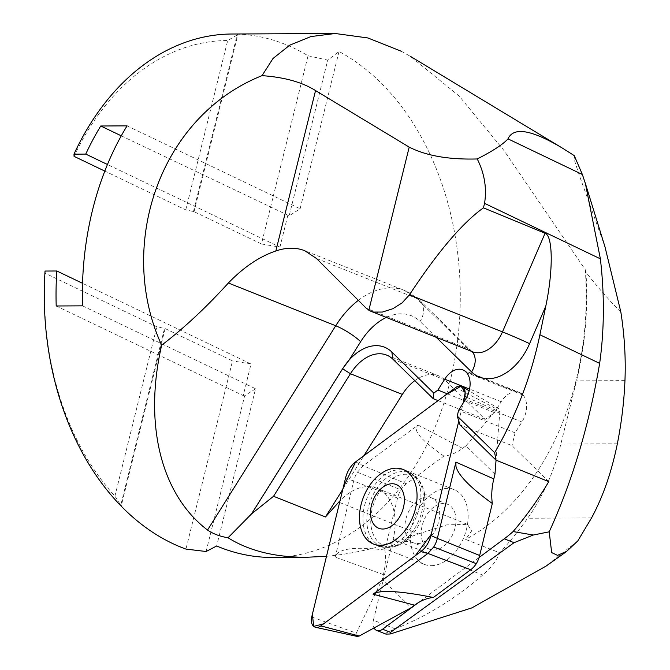 <?xml version="1.0" encoding="UTF-8"?>
<svg xmlns="http://www.w3.org/2000/svg" width="670" height="670" viewBox="0 0 670 670"><rect width="100%" height="100%" fill="white"/><g stroke="black" fill="none" stroke-linecap="round" stroke-linejoin="round"><path stroke-width="0.5" stroke-dasharray="3.35 2.51" d="M193.421 211.678L237.138 35.033L238.001 34.12A261.811 188.965 89.7 0 1 300.93 51.707A261.811 188.965 89.7 0 1 308.041 55.752L261.467 243.972L194.057 211.678L185.774 209.877L104.813 171.093M261.467 243.972L279.951 247.121L107.46 164.493M45.049 271.048L45.125 273.251L156.847 326.776L165.13 328.576L232.532 360.87L185.958 549.09M56.205 305.981L243.218 395.568L251.024 364.019L82.544 283.309M251.024 364.019L232.532 360.87M237.138 35.033L227.691 40.518A255.329 184.284 89.7 0 0 74.052 156.353M194.057 211.678L238.001 34.12A261.811 188.965 89.7 0 0 231.921 34.011M45.125 273.251A255.329 184.284 89.7 0 0 114.93 496.143L120.776 505.23L164.493 328.576M165.13 328.576L121.186 506.135L120.776 505.23M114.93 496.143L156.847 326.776M185.774 209.877L227.691 40.518M479.092 557.507L418.289 602.682M326.499 556.301C355.209 553.68 385.87 546.209 418.474 533.906L446.63 524.886L467.459 524.359L471.638 530.983L465.6 539.4L499.745 552.809C496.872 560.262 491.194 567.674 482.685 575.028C455.248 598.787 426.045 616.727 395.057 628.829L386.423 632.823L385.861 634.088M395.057 628.829L373.416 620.202L393.106 539.342A52.361 34.681 -68.3 0 0 376.934 488.288A52.361 34.681 -68.3 0 0 340.017 500.766M620.847 312.027C609.223 300.403 597.59 287.128 585.932 272.213A262.464 189.434 -90.3 0 1 576.485 380.861L560.84 444.076A196.36 141.722 -90.3 0 1 527.625 518.237A431.982 311.793 -90.3 0 1 499.745 552.809M577.808 540.908L545.548 566.385M604.985 246.853L579.274 175.239L574.441 160.289L574.257 155.624M585.932 272.213L585.279 269.692L503.907 150.423L459.118 96.011L410.383 56.364L401.288 51.238M585.279 269.692A261.811 188.965 -90.3 0 1 465.6 539.4M308.041 55.752L327.714 60.124L339.037 51.515A261.811 188.965 -90.3 0 1 457.242 343.3A261.811 188.965 -90.3 0 1 272.623 557.44M339.037 51.515L300.118 208.764L289.18 215.824L327.714 60.124M82.527 305.847L255.58 388.751L216.661 545.991M127.074 125.86L300.118 208.764M121.27 135.817L289.18 215.824M255.58 388.751L244.642 395.811L243.218 395.568M279.951 247.121L287.757 215.581M206.109 551.51L244.642 395.811M548.772 481.638L511.989 445.625L460.056 424.939M342.797 489.351L363.902 455.717M431.329 565.656A40.2 26.624 -68.3 0 0 463.958 537.03A40.2 26.624 -68.3 0 0 460.215 493.673A40.2 26.624 -68.3 0 0 454.159 489.695A40.2 26.624 -68.3 0 0 414.546 517.19A40.2 26.624 -68.3 0 0 424.403 564.383A40.2 26.624 -68.3 0 0 431.329 565.656M373.416 620.202A10.469 6.934 -68.3 0 0 374.019 627.966M414.805 380.635A41.892 27.746 111.7 0 1 438.565 375.778A41.892 27.746 111.7 0 1 444.88 379.932L485.197 419.395L494.393 412.561L501.21 401.699A20.946 13.869 111.7 0 1 519.317 392.377A20.946 13.869 111.7 0 1 521.804 393.851L523.094 395.116A20.946 13.869 111.7 0 1 521.922 421.966L515.104 432.837L511.989 445.625M485.197 419.395L438.063 400.618M494.393 412.561L447.267 393.784M515.104 432.837L458.615 410.333M521.804 393.851L465.315 371.347M523.094 395.116L466.605 372.612M384.505 347.194L384.505 347.194A48.433 32.076 111.7 0 1 391.799 351.993L391.799 351.993M412.703 474.745L406.64 470.767C392.771 466.982 380.426 474.268 369.606 492.651C358.257 513.295 361.984 540.305 376.875 545.447C403.717 558.906 436.396 494.611 412.703 474.745M433.808 507.09A24.221 16.038 -68.3 0 0 421.363 530.305A24.221 16.038 -68.3 0 0 429.637 549.266A24.221 16.038 -68.3 0 0 453.498 532.7A24.221 16.038 -68.3 0 0 447.56 504.267A24.221 16.038 -68.3 0 0 433.808 507.09M494.963 474.193L466.002 445.843L462.602 448.364A52.361 34.681 111.7 0 1 443.858 456.044L406.472 483.815A19.656 13.023 -68.3 0 0 400.903 489.862A19.656 13.023 -68.3 0 0 397.536 498.061L384.873 550.045A52.361 34.681 111.7 0 1 383.391 574.617L382.235 579.341L411.196 607.69M466.002 445.843L496.839 409.077L498.647 408.6L499.803 411.983L496.051 460.148M384.873 550.045C358.752 546.804 342.814 548.043 337.06 553.763L335.184 557.113L353.752 480.859A19.656 13.023 -68.3 0 1 357.378 472.25L363.207 465.792L418.047 425.04L416.321 427.435C415.015 432.971 424.194 442.502 443.858 456.044M458.808 421.028L463.196 403.022M311.726 616.969L356.264 633.133L382.235 579.341M356.264 633.133L355.971 635.26L357.202 636.425M357.378 472.25L400.903 489.862M458.816 421.036L463.205 403.013M339.598 502.483L418.474 533.906M393.106 539.342L482.685 575.028M617.346 443.791L560.84 444.076M624.951 380.619L576.485 380.861M591.551 517.918L527.625 518.237M316.449 258.461L416.363 298.267L467.903 348.727A30.887 20.452 -68.3 0 0 472.559 351.784L471.647 351.147A20.946 15.125 134.4 0 0 467.903 348.727L366.23 308.225M358.349 300.344A79.445 52.62 111.7 0 1 404.395 290.403A79.445 52.62 111.7 0 1 416.363 298.267A20.946 15.125 134.4 0 1 420.107 300.688A20.946 15.125 134.4 0 1 420.031 321.458A58.499 38.743 -68.3 0 0 386.322 317.429M436.22 337.312L420.031 321.458M472.082 351.599A20.946 15.125 134.4 0 0 471.647 351.147L420.107 300.688L404.395 290.403L304.741 250.706M444.88 379.932L392.947 359.237M501.21 401.699L469.561 389.086M521.922 421.966L465.432 399.462M462.602 448.364L418.047 425.04M355.661 461.839L363.207 465.792L406.472 483.815M455.675 387.536L496.839 409.077M466.672 397.293L499.803 411.983M345.586 477.894L397.536 498.061M383.391 574.617L335.184 557.113M402.921 541.486A39.438 26.122 -68.3 0 0 423.055 504.845A39.438 26.122 -68.3 0 0 411.179 473.472A39.438 26.122 -68.3 0 0 387.302 477.4A39.438 26.122 -68.3 0 0 366.934 516.352A39.438 26.122 -68.3 0 0 382.042 546.603A39.438 26.122 -68.3 0 0 402.921 541.486M427.1 539.953A24.221 16.038 -68.3 0 0 439.545 516.746A24.221 16.038 -68.3 0 0 431.271 497.776A24.221 16.038 -68.3 0 0 417.51 500.599A24.221 16.038 -68.3 0 0 405.065 523.814A24.221 16.038 -68.3 0 0 413.34 542.775A24.221 16.038 -68.3 0 0 427.1 539.953M405.325 541.209A37.755 25.008 -68.3 0 0 408.055 538.981A37.755 25.008 -68.3 0 0 424.822 496.897A37.755 25.008 -68.3 0 0 393.508 477.777A37.755 25.008 -68.3 0 0 371.389 528.044A37.755 25.008 -68.3 0 0 405.325 541.209M376.934 488.288L467.467 524.359M386.64 355.092L438.565 375.778M462.828 369.873L519.317 392.377M454.159 489.695L406.64 470.767M424.403 564.383L376.892 545.455M498.974 408.792L469.159 390.819M447.56 504.267L431.271 497.776C426.706 495.331 424.227 493.396 423.834 491.973L424.822 496.897C424.261 486.629 419.713 478.816 411.179 473.472L404.605 470.122M429.637 549.266L413.34 542.775C408.348 541.41 405.216 541.109 403.951 541.879L408.055 538.981L405.216 541.31C397.553 546.896 389.831 548.663 382.042 546.603L374.966 544.526"/><path stroke-width="1" d="M104.813 171.093L74.052 156.353L73.976 154.15L85.76 154.092L107.46 164.493M401.288 51.238L367.864 37.956L335.268 33.508L310.955 36.557L289.758 45.166L273.017 58.483L262.029 75.643C158.539 116.94 116.471 246.803 161.654 345.192C143.522 424.286 160.976 494.586 207.541 530.054C213.127 533.873 219.953 536.444 228.026 537.759C248.872 550.824 275.069 557.331 306.592 557.264L272.623 557.44A261.811 188.965 -90.3 0 1 216.661 545.991L206.109 551.51L185.958 549.09A261.811 188.965 89.7 0 1 121.186 506.135A261.811 188.965 89.7 0 1 45.049 271.048L56.824 270.99A261.811 188.965 89.7 0 0 56.205 305.981L82.527 305.847A261.811 188.965 -90.3 0 1 127.074 125.86L100.751 125.993A261.811 188.965 89.7 0 0 85.76 154.092M82.544 283.309L56.824 270.99M335.268 33.5L231.921 34.011A261.811 188.965 89.7 0 0 73.976 154.15M585.421 183.614L604.985 246.853L620.847 312.027C624.499 335.368 625.864 358.232 624.951 380.619C624.088 401.447 621.559 422.502 617.346 443.791C611.534 472.166 602.941 496.872 591.551 517.918L577.808 540.908L566.686 551.343L557.532 555.363L551.67 552.591L549.207 531.821C572.297 481.336 589.114 425.19 599.658 363.383C604.348 329.766 604.583 294.909 600.37 258.829L585.413 183.622L582.372 174.493L574.257 155.624L562.582 148.229C531.712 129.695 513.521 126.571 508.002 138.866C503.036 144.352 492.777 151.043 477.233 158.958C484.51 173.421 486.956 188.22 484.552 203.345L483.447 207.842C462.476 222.809 437.812 251.803 409.445 294.825L402.017 302.949L392.821 308.728L382.436 312.053L373.634 312.078L370.828 311.257L472.559 351.784A30.887 20.452 -68.3 0 0 502.483 331.893L545.07 233.26C552.976 235.706 553.319 270.471 545.79 306.182L539.903 334.757C531.193 376.398 516.109 415.71 494.661 452.694L495.993 460.123L548.772 481.638C538.027 499.703 526.134 516.344 513.094 531.561A117.811 78.03 111.7 0 1 504.276 538.797L479.092 557.507M418.289 602.682L382.603 629.197A10.469 6.934 -68.3 0 1 376.649 630.42A10.469 6.934 -68.3 0 1 374.019 627.966M549.207 531.821L533.295 535.02L514.049 542.683L390.526 632.354L382.603 629.197M340.017 500.766A52.361 34.681 -68.3 0 0 338.752 502.148L325.478 516.964L273.544 496.277L251.526 513.907L342.604 368.743L349.103 360.1A48.433 32.076 -68.3 0 1 384.505 347.194A48.433 32.076 -68.3 0 1 391.799 351.993L433.8 393.106L391.799 351.993L392.947 359.237A41.892 27.746 -68.3 0 0 386.64 355.092A41.892 27.746 -68.3 0 0 350.427 373.734L273.544 496.277M376.649 630.42L385.92 634.105L390.225 633.988L390.526 632.354M545.548 566.385L471.998 607.832L390.225 633.988M545.07 233.26L483.447 207.842M495.993 460.123L460.056 424.939L457.225 416.036L494.661 452.694L457.225 416.036L458.615 410.333L465.432 399.462A20.946 13.869 -68.3 0 0 466.605 372.612L465.315 371.347A20.946 13.869 -68.3 0 0 462.828 369.873A20.946 13.869 -68.3 0 0 444.721 379.195L437.904 390.057L433.8 393.106L433.264 398.709L392.947 359.237M533.295 535.02L513.094 531.561M477.233 158.958C448.925 159.753 426.246 155.809 409.203 147.115L315.545 90.576C302.237 82.192 284.39 77.218 262.029 75.643M306.592 557.264L326.499 556.301M100.751 125.993L121.27 135.817M370.828 311.257L366.23 308.225L316.449 258.461L304.741 250.706C295.964 247.297 286.341 247.389 275.856 250.974C259.399 256.568 243.578 267.246 228.378 283C206.126 307.505 183.89 328.233 161.654 345.192M228.026 537.759L251.526 513.907M325.478 516.964L342.797 489.351M363.902 455.717L402.36 394.421A41.892 27.746 111.7 0 1 414.805 380.635M251.552 513.923L342.638 368.751A48.433 32.076 111.7 0 1 384.505 347.194M438.063 400.618L433.264 398.709M447.267 393.784L437.904 390.057M375.183 525.942A23.559 15.603 -68.3 0 0 399.102 517.793A23.559 15.603 -68.3 0 0 399.722 486.83A23.559 15.603 -68.3 0 0 375.803 494.988A23.559 15.603 -68.3 0 0 375.183 525.942M357.202 636.425L359.229 636.039L411.196 607.69L414.596 605.169A52.361 34.681 111.7 0 1 433.348 597.489L470.734 569.718A19.656 13.023 -68.3 0 0 476.295 563.671A19.656 13.023 -68.3 0 0 479.67 555.48L492.324 503.488A52.361 34.681 111.7 0 1 493.807 478.916L494.963 474.193L496.051 460.148M469.159 390.819L462.258 386.657A10.393 6.884 111.7 0 0 455.675 387.536L355.661 461.839A20.946 13.869 -68.3 0 0 345.586 477.894L311.726 616.969A10.393 6.884 111.7 0 0 315.654 627.321A10.393 6.884 111.7 0 0 320.846 625.889L420.861 551.586A20.946 13.869 -68.3 0 0 430.936 535.531L458.808 421.028M463.196 403.022L464.796 396.456L466.672 397.293M493.807 478.916L455.918 462.116L437.351 538.379L479.67 555.48M462.258 386.657A10.393 6.884 111.7 0 1 464.796 396.456M430.936 535.531L437.351 538.379A19.656 13.023 -68.3 0 1 433.716 546.988L427.896 553.445L373.048 594.19L376.682 592.556C385.811 590.144 404.697 591.786 433.348 597.489M380.317 474.109A40.125 26.574 -68.3 0 0 359.597 513.748A40.125 26.574 -68.3 0 0 374.966 544.526A40.125 26.574 -68.3 0 0 412.946 516.545A40.125 26.574 -68.3 0 0 404.605 470.122A40.125 26.574 -68.3 0 0 380.317 474.109M433.716 546.988L476.295 563.671M492.324 503.488C470.139 487.484 458.02 475.064 455.943 466.228L455.918 462.116M463.205 403.013L465.189 392.612L461.06 386.154L445.944 394.764L355.661 461.839L343.392 486.914L312.362 614.315L313.702 626.375L323.652 623.812L415.274 555.748L431.245 534.283L458.816 421.036M504.276 538.797L514.049 542.683M338.752 502.148L339.598 502.483M508.002 138.866L582.372 174.493M484.552 203.345L600.37 258.829M539.903 334.757L599.658 363.383M207.541 530.054L335.72 325.762A79.445 52.62 111.7 0 1 358.349 300.344M228.378 283L335.72 325.762A20.946 4.188 32.1 0 1 360.653 341.7L349.103 360.1M409.445 294.825L502.483 331.893A20.946 0.678 23.4 0 1 529.601 343.668A51.825 34.329 111.7 0 1 471.58 371.917L436.22 337.312M545.79 306.182L529.601 343.668M386.322 317.429A58.499 38.743 -68.3 0 0 360.653 341.7M471.58 371.917A20.946 15.125 134.4 0 0 472.082 351.599M275.856 250.974L315.545 90.576M368.827 310.269L409.203 147.115M402.36 394.421L350.427 373.734L342.604 368.743M469.561 389.086L444.721 379.195M414.596 605.169L373.048 594.19M420.861 551.586L427.896 553.445L470.734 569.718M320.846 625.889L359.229 636.039M566.728 551.393L545.673 566.385M562.582 148.229L410.392 56.347M357.537 636.5L315.654 627.321"/></g></svg>
